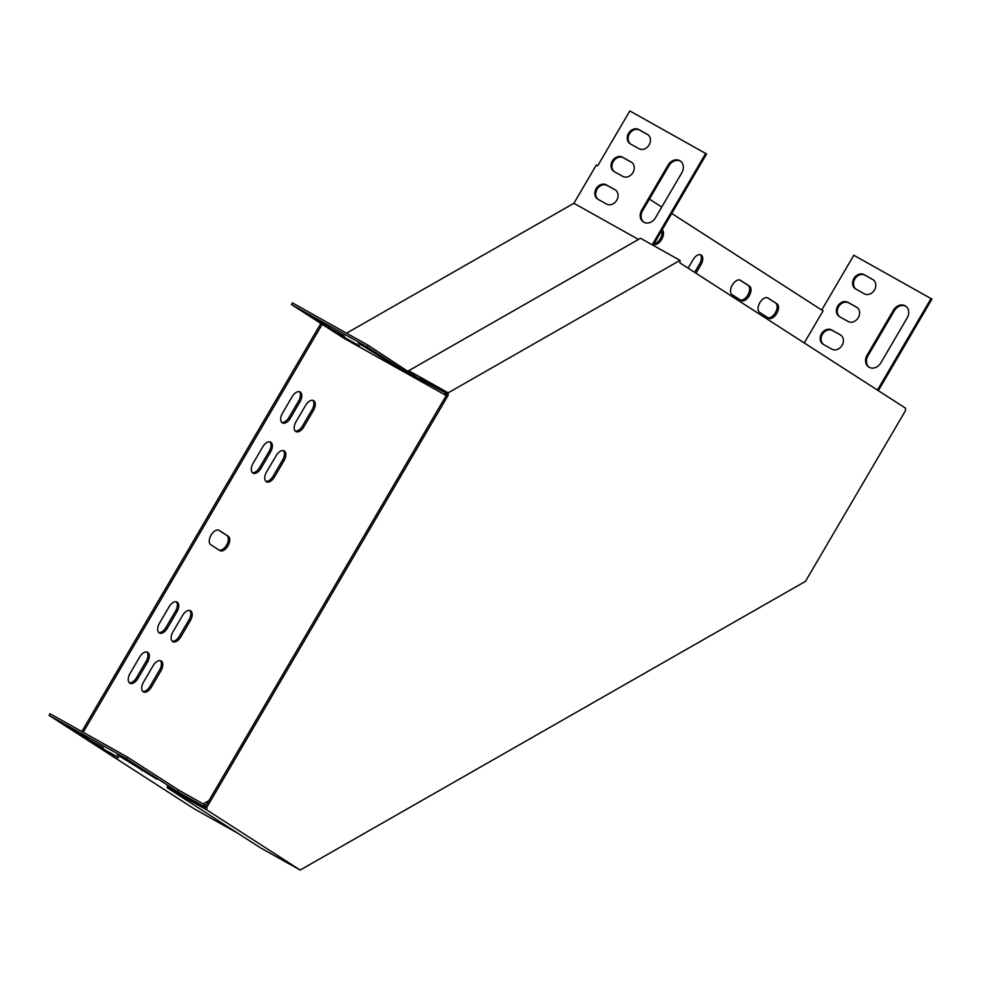 <?xml version="1.0" encoding="UTF-8"?>
<svg xmlns="http://www.w3.org/2000/svg" width="981" height="981" viewBox="0 0 981 981"><rect width="100%" height="100%" fill="white"/><g stroke="black" fill="none" stroke-linecap="round" stroke-linejoin="round"><path stroke-width="1.47" d="M905.524 408.157L679.943 262.908L680.017 260.357L448.194 392.817L448.121 395.355L206.807 807.351L205.434 806.59L205.409 807.571L167.297 786.235L167.248 787.792L260.688 847.964L300.174 870.061L805.487 581.353L905.451 410.708L905.524 408.157M448.121 395.355L446.747 394.595L205.434 806.59M167.248 787.792L206.733 809.901L206.807 807.351M206.733 809.901L300.174 870.061M419.427 378.298L446.772 393.614L446.747 394.595M680.017 260.357L640.532 238.26L408.709 370.708L448.194 392.817M408.709 370.708L408.697 371.382M322.173 324.306L343.497 338.028L419.365 380.518L367.372 347.041L291.492 304.551L322.173 324.306L83.189 732.317M320.848 323.448L81.815 731.544M653.113 245.299L706.59 153.992L629.827 110.939L597.687 165.801L596.313 165.029L573.91 203.288L346.538 333.197M804.261 342.958L823.047 310.891L671.752 213.478M661.746 207.04L649.41 199.094M291.492 304.551L292.461 302.908L368.329 345.398L419.414 378.948L445.742 393.038M359.414 346.318L339.733 334.779L359.622 345.974M344.27 336.557L324.576 325.018L344.466 336.213M329.113 326.796L309.432 315.269L329.309 326.465M372.032 350.83L358.298 343.142L398.053 367.691L372.032 350.83M118.345 757.896L98.652 746.357L118.542 757.565M103.189 748.147L83.508 736.608L103.397 747.804M238.273 833.519L194.397 808.957L49.05 715.37L126.291 758.62L127.26 756.989L50.006 713.727L49.05 715.37M205.409 807.4L177.659 791.692L126.291 758.62M88.045 738.386L68.351 726.847L88.241 738.043M130.951 762.421L117.217 754.732L156.985 779.27L130.951 762.421M206.035 805.548L178.616 790.061L127.26 756.989M638.459 239.438L573.91 203.288M419.414 378.948L419.365 380.518L445.116 394.938L446.76 393.994M203.3 803.88L208.892 800.68M176.923 611.862A8.314 4.66 119.2 0 0 177.071 602.064A8.314 4.66 119.2 0 0 169.075 606.798L159.474 623.193A8.314 4.66 119.2 0 0 159.339 632.978A8.314 4.66 119.2 0 0 167.322 628.257L176.923 611.862L175.55 611.089A8.314 4.66 119.2 0 0 176.322 601.794M190.4 620.532A8.314 4.66 119.2 0 0 190.535 610.746A8.314 4.66 119.2 0 0 182.54 615.467L172.938 631.862A8.314 4.66 119.2 0 0 172.803 641.648A8.314 4.66 119.2 0 0 180.786 636.927L190.4 620.532L189.026 619.759A8.314 4.66 119.2 0 0 189.787 610.464M270.572 451.971A8.314 4.66 119.2 0 0 270.707 442.186A8.314 4.66 119.2 0 0 262.712 446.919L253.11 463.314A8.314 4.66 119.2 0 0 252.975 473.1A8.314 4.66 119.2 0 0 260.971 468.378L270.572 451.971L269.199 451.211A8.314 4.66 119.2 0 0 269.959 441.916M284.036 460.653A8.314 4.66 119.2 0 0 284.171 450.868A8.314 4.66 119.2 0 0 276.188 455.589L266.574 471.984A8.314 4.66 119.2 0 0 266.44 481.769A8.314 4.66 119.2 0 0 274.435 477.048L284.036 460.653L282.663 459.881A8.314 4.66 119.2 0 0 283.435 450.586M653.751 244.22A8.314 4.66 119.2 0 0 661.66 239.45A8.314 4.66 119.2 0 0 662.138 229.885M741.072 300.456A8.314 4.66 119.2 0 0 741.207 300.542A8.314 4.66 119.2 0 0 749.276 295.686A8.314 4.66 119.2 0 0 749.472 286.109L740.496 280.321A8.314 4.66 119.2 0 0 740.361 280.235A8.314 4.66 119.2 0 0 732.292 285.091A8.314 4.66 119.2 0 0 732.084 294.668L741.072 300.456M143.52 682.089A8.314 4.66 119.2 0 0 143.385 691.875A8.314 4.66 119.2 0 0 151.381 687.141L160.982 670.746A8.314 4.66 119.2 0 0 161.117 660.961A8.314 4.66 119.2 0 0 153.122 665.682L143.52 682.089M768.564 318.163A8.314 4.66 119.2 0 0 768.699 318.236A8.314 4.66 119.2 0 0 776.768 313.393A8.314 4.66 119.2 0 0 776.964 303.803L767.988 298.028A8.314 4.66 119.2 0 0 767.853 297.942A8.314 4.66 119.2 0 0 759.785 302.798A8.314 4.66 119.2 0 0 759.588 312.375L768.564 318.163M295.992 421.769A8.314 4.66 119.2 0 0 295.857 431.554A8.314 4.66 119.2 0 0 303.852 426.833L313.454 410.426A8.314 4.66 119.2 0 0 313.589 400.64A8.314 4.66 119.2 0 0 305.594 405.374L295.992 421.769M130.056 673.42A8.314 4.66 119.2 0 0 129.921 683.205A8.314 4.66 119.2 0 0 137.916 678.472L147.518 662.077A8.314 4.66 119.2 0 0 147.653 652.291A8.314 4.66 119.2 0 0 139.658 657.012L130.056 673.42M282.528 413.099A8.314 4.66 119.2 0 0 282.393 422.885A8.314 4.66 119.2 0 0 290.388 418.151L299.99 401.756A8.314 4.66 119.2 0 0 300.125 391.971A8.314 4.66 119.2 0 0 292.13 396.704L282.528 413.099M695.97 273.233L700.937 264.735A8.314 4.66 119.2 0 0 701.072 254.95A8.314 4.66 119.2 0 0 693.089 259.683L688.11 268.169M219.793 550.537A8.314 4.66 119.2 0 0 219.94 550.623A8.314 4.66 119.2 0 0 227.997 545.767A8.314 4.66 119.2 0 0 228.205 536.19L219.217 530.414A8.314 4.66 119.2 0 0 219.082 530.329A8.314 4.66 119.2 0 0 211.025 535.185A8.314 4.66 119.2 0 0 210.817 544.762L219.793 550.537M445.153 393.369L445.116 394.938M878.326 390.646L931.95 299.095L853.813 255.268L821.722 310.045M158.701 632.5A8.314 4.66 119.2 0 0 165.948 627.484L175.55 611.089M172.178 641.169A8.314 4.66 119.2 0 0 179.413 636.154L189.026 619.759M252.35 472.609A8.314 4.66 119.2 0 0 259.597 467.606L269.199 451.211M265.814 481.291A8.314 4.66 119.2 0 0 273.061 476.276L282.663 459.881M654.033 243.742A8.314 4.66 119.2 0 0 660.287 238.677A8.314 4.66 119.2 0 0 661.758 230.535M740.336 299.99A8.314 4.66 119.2 0 0 748.135 294.484A8.314 4.66 119.2 0 0 748.098 285.336L739.846 280.026M142.76 691.384A8.314 4.66 119.2 0 0 150.007 686.369L159.609 669.974A8.314 4.66 119.2 0 0 160.369 660.679M767.841 317.685A8.314 4.66 119.2 0 0 775.628 312.191A8.314 4.66 119.2 0 0 775.591 303.043L767.338 297.721M295.232 431.064A8.314 4.66 119.2 0 0 302.479 426.061L312.081 409.666A8.314 4.66 119.2 0 0 312.841 400.358M129.296 682.715A8.314 4.66 119.2 0 0 136.543 677.699L146.144 661.304A8.314 4.66 119.2 0 0 146.905 652.009M281.768 422.394A8.314 4.66 119.2 0 0 289.015 417.391L298.616 400.984A8.314 4.66 119.2 0 0 299.377 391.689M694.646 272.375L699.563 263.963A8.314 4.66 119.2 0 0 700.336 254.668M219.07 550.071A8.314 4.66 119.2 0 0 226.869 544.578A8.314 4.66 119.2 0 0 226.832 535.43L218.579 530.108M367.372 347.041L368.329 345.398M705.695 153.416L652.181 244.784M680.569 161.203A9.503 7.86 -57.2 0 0 669.017 165.617L642.604 210.707A9.503 7.86 -57.2 0 0 643.879 222.246M615.651 190.167L607.239 185.47A8.314 6.879 -57.2 0 0 597.306 188.83A8.314 6.879 -57.2 0 0 598.116 199.339M648.061 134.826L639.649 130.117A8.314 6.879 -57.2 0 0 629.716 133.49A8.314 6.879 -57.2 0 0 630.525 143.986M631.85 162.503L623.45 157.794A8.314 6.879 -57.2 0 0 613.517 161.166A8.314 6.879 -57.2 0 0 614.327 171.663M681.844 172.73A9.503 7.86 -57.2 0 0 680.127 160.896A9.503 7.86 -57.2 0 0 668.122 165.041L641.709 210.13A9.503 7.86 -57.2 0 0 643.426 221.976A9.503 7.86 -57.2 0 0 655.443 217.819L681.844 172.73M606.516 204.036A8.314 6.879 -57.2 0 0 616.62 200.418A8.314 6.879 -57.2 0 0 615.222 189.873A8.314 6.879 -57.2 0 0 614.928 189.689L606.344 184.882A8.314 6.879 -57.2 0 0 596.24 188.511A8.314 6.879 -57.2 0 0 597.637 199.057A8.314 6.879 -57.2 0 0 597.932 199.241L606.516 204.036M638.938 148.695A8.314 6.879 -57.2 0 0 649.042 145.065A8.314 6.879 -57.2 0 0 647.644 134.532A8.314 6.879 -57.2 0 0 647.337 134.348L638.754 129.541A8.314 6.879 -57.2 0 0 628.662 133.171A8.314 6.879 -57.2 0 0 630.047 143.717A8.314 6.879 -57.2 0 0 630.354 143.888L638.938 148.695M622.727 176.372A8.314 6.879 -57.2 0 0 632.831 172.742A8.314 6.879 -57.2 0 0 631.433 162.208A8.314 6.879 -57.2 0 0 631.126 162.024L622.555 157.218A8.314 6.879 -57.2 0 0 612.451 160.847A8.314 6.879 -57.2 0 0 613.848 171.381A8.314 6.879 -57.2 0 0 614.143 171.565L622.727 176.372M203.41 806.112L204.367 804.469M931.055 298.518L877.431 390.07M905.917 306.293A9.503 7.86 -57.2 0 0 894.365 310.719L867.952 355.809A9.503 7.86 -57.2 0 0 869.24 367.335M840.999 335.269L832.599 330.56A8.314 6.879 -57.2 0 0 822.667 333.932A8.314 6.879 -57.2 0 0 823.476 344.429M873.421 279.928L865.009 275.22A8.314 6.879 -57.2 0 0 855.076 278.592A8.314 6.879 -57.2 0 0 855.886 289.088M857.21 307.605L848.798 302.896A8.314 6.879 -57.2 0 0 838.865 306.256A8.314 6.879 -57.2 0 0 839.675 316.765M907.204 317.832A9.503 7.86 -57.2 0 0 905.488 305.986A9.503 7.86 -57.2 0 0 893.47 310.143L867.057 355.232A9.503 7.86 -57.2 0 0 868.786 367.066A9.503 7.86 -57.2 0 0 880.791 362.921L907.204 317.832M831.876 349.138A8.314 6.879 -57.2 0 0 841.98 345.508A8.314 6.879 -57.2 0 0 840.582 334.975A8.314 6.879 -57.2 0 0 840.276 334.791L831.692 329.984A8.314 6.879 -57.2 0 0 821.6 333.614A8.314 6.879 -57.2 0 0 822.998 344.159A8.314 6.879 -57.2 0 0 823.292 344.331L831.876 349.138M864.286 293.797A8.314 6.879 -57.2 0 0 874.39 290.168A8.314 6.879 -57.2 0 0 872.992 279.634A8.314 6.879 -57.2 0 0 872.698 279.45L864.114 274.643A8.314 6.879 -57.2 0 0 854.01 278.273A8.314 6.879 -57.2 0 0 855.407 288.806A8.314 6.879 -57.2 0 0 855.714 288.99L864.286 293.797M848.087 321.474A8.314 6.879 -57.2 0 0 858.179 317.844A8.314 6.879 -57.2 0 0 856.793 307.298A8.314 6.879 -57.2 0 0 856.487 307.127L847.903 302.32A8.314 6.879 -57.2 0 0 837.799 305.949A8.314 6.879 -57.2 0 0 839.196 316.483A8.314 6.879 -57.2 0 0 839.503 316.667L848.087 321.474M177.659 791.692L178.616 790.061M226.832 535.43L228.205 536.19M699.563 263.963L700.937 264.735M289.015 417.391L290.388 418.151M298.616 400.984L299.99 401.756M136.543 677.699L137.916 678.472M146.144 661.304L147.518 662.077M302.479 426.061L303.852 426.833M312.081 409.666L313.454 410.426M775.591 303.043L776.964 303.803M150.007 686.369L151.381 687.141M159.609 669.974L160.982 670.746M748.098 285.336L749.472 286.109M273.061 476.276L274.435 477.048M259.597 467.606L260.971 468.378M179.413 636.154L180.786 636.927M165.948 627.484L167.322 628.257M848.798 302.896L847.903 302.32M623.45 157.794L622.555 157.218M865.009 275.22L864.114 274.643M639.649 130.117L638.754 129.541M832.599 330.56L831.692 329.984M607.239 185.47L606.344 184.882M894.365 310.719L893.47 310.143M867.952 355.809L867.057 355.232M669.017 165.617L668.122 165.041M642.604 210.707L641.709 210.13M141.914 770.625L142.404 769.791M382.982 359.034L383.473 358.2"/></g></svg>
